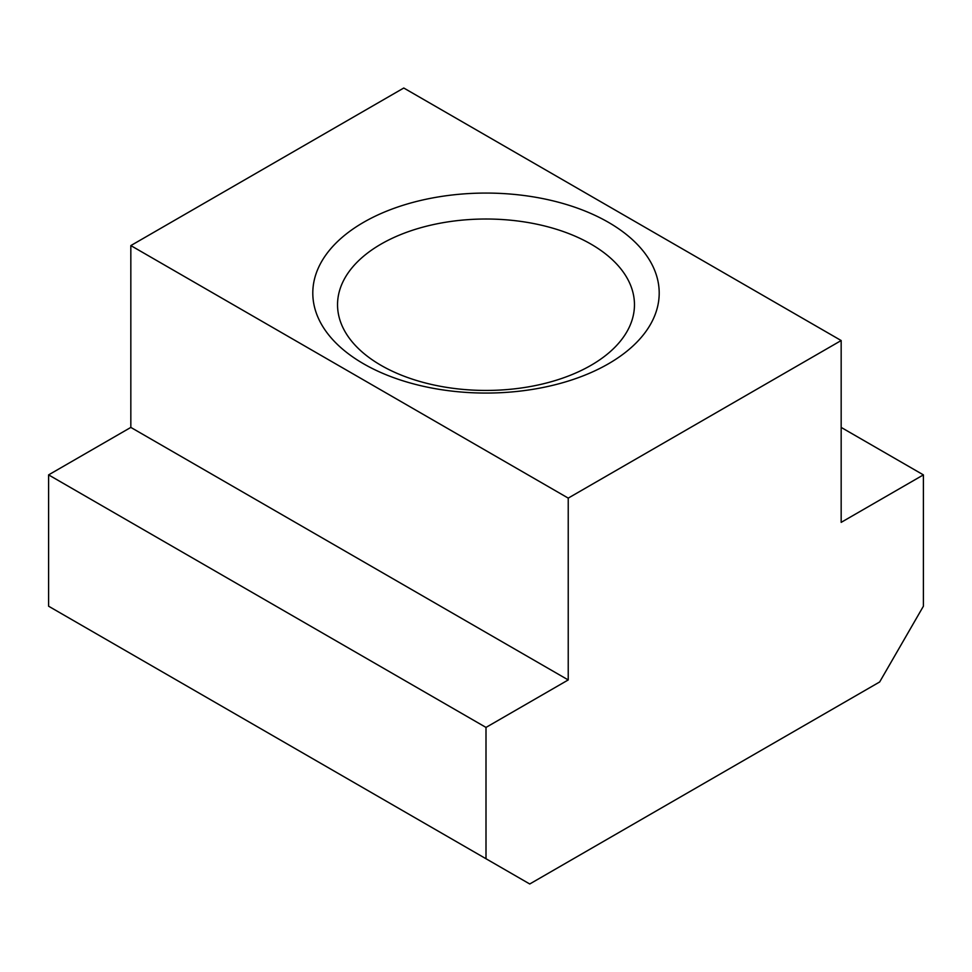 <?xml version="1.0" encoding="UTF-8"?>
<svg xmlns="http://www.w3.org/2000/svg" width="972" height="972" viewBox="0 0 972 972"><rect width="100%" height="100%" fill="white"/><g stroke="black" fill="none" stroke-linecap="round" stroke-linejoin="round"><path stroke-width="1.46" d="M590.976 244.118A148.461 85.706 0 0 0 429.187 225.54A148.461 85.706 0 0 0 337.539 304.722A148.461 85.706 0 0 0 381.024 365.338A148.461 85.706 0 0 0 542.813 383.916A148.461 85.706 0 0 0 634.461 304.722A148.461 85.706 0 0 0 590.976 244.118M363.528 363.771A173.198 99.995 180 0 1 363.528 222.357A173.198 99.995 180 0 1 608.472 222.357A173.198 99.995 180 0 1 608.472 363.771A173.198 99.995 180 0 1 363.528 363.771M486 727.421L568.231 679.938L568.231 498.114L841.169 340.54L841.169 522.365L923.4 474.883L923.4 606.212L879.66 681.967L529.74 883.985L486 858.738L486 727.421L48.6 474.883L48.6 606.212L486 858.738M841.169 340.54L403.769 88.015L130.831 245.588L130.831 427.413L48.6 474.883M568.231 498.114L130.831 245.588M923.4 474.883L841.169 427.413M568.231 679.938L130.831 427.413"/></g></svg>
